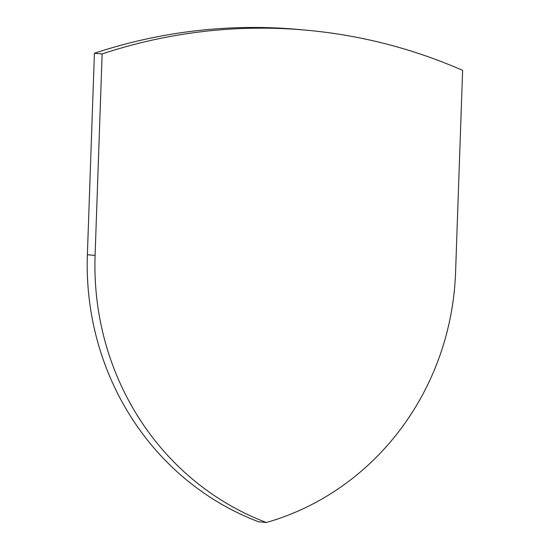 <?xml version="1.0" encoding="UTF-8"?>
<svg xmlns="http://www.w3.org/2000/svg" width="550" height="550" viewBox="0 0 550 550"><rect width="100%" height="100%" fill="white"/><g stroke="black" fill="none" stroke-linecap="round" stroke-linejoin="round"><path stroke-width="0.82" d="M266.379 522.5L258.665 521.806A275.701 261.91 -84.9 0 1 87.374 254.739L95.088 255.434A275.701 261.91 -84.9 0 0 266.379 522.5A267.018 253.66 -84.9 0 0 455.572 272.319L462.626 70.352A554.634 526.886 -84.9 0 0 306.096 30.161A554.634 526.886 -84.9 0 0 102.128 53.948L95.088 255.434M306.096 30.161L298.382 29.466A554.634 526.886 -84.9 0 0 94.414 53.261L87.374 254.739M94.414 53.261L102.128 53.948"/></g></svg>
